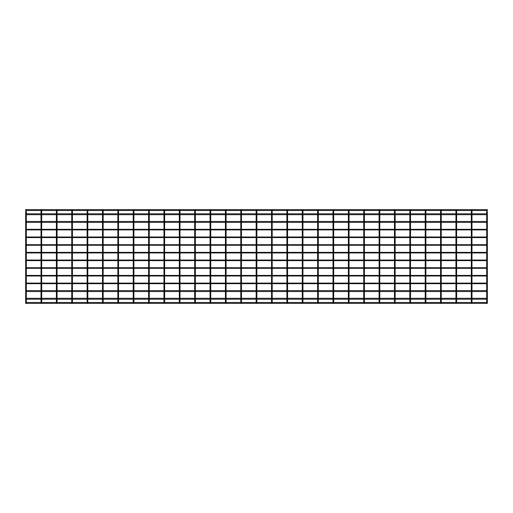 <?xml version="1.0" encoding="UTF-8"?>
<svg xmlns="http://www.w3.org/2000/svg" width="513" height="513" viewBox="0 0 513 513"><rect width="100%" height="100%" fill="white"/><g stroke="black" fill="none" stroke-linecap="round" stroke-linejoin="round"><path stroke-width="0.77" d="M26.323 301.407L25.65 301.407L25.65 211.593L26.323 211.593L26.323 302.939M41.694 301.407L41.014 301.407L41.014 211.593L41.694 211.593L41.694 302.939M57.058 301.407L56.385 301.407L56.385 211.593L57.058 211.593L57.058 302.939M72.429 301.407L71.749 301.407L71.749 211.593L72.429 211.593L72.429 302.939M87.794 301.407L87.12 301.407L87.12 211.593L87.794 211.593L87.794 302.939M103.164 301.407L102.485 301.407L102.485 211.593L103.164 211.593L103.164 302.939M118.529 301.407L117.855 301.407L117.855 211.593L118.529 211.593L118.529 302.939M133.899 301.407L133.22 301.407L133.22 211.593L133.899 211.593L133.899 302.939M149.264 301.407L148.59 301.407L148.59 211.593L149.264 211.593L149.264 302.939M164.635 301.407L163.955 301.407L163.955 211.593L164.635 211.593L164.635 302.939M179.999 301.407L179.326 301.407L179.326 211.593L179.999 211.593L179.999 302.939M195.37 301.407L194.69 301.407L194.69 211.593L195.37 211.593L195.37 302.939M210.734 301.407L210.061 301.407L210.061 211.593L210.734 211.593L210.734 302.939M226.105 301.407L225.425 301.407L225.425 211.593L226.105 211.593L226.105 302.939M241.469 301.407L240.796 301.407L240.796 211.593L241.469 211.593L241.469 302.939M256.84 301.407L256.16 301.407L256.16 211.593L256.84 211.593L256.84 302.939M272.204 301.407L271.531 301.407L271.531 211.593L272.204 211.593L272.204 302.939M287.575 301.407L286.895 301.407L286.895 211.593L287.575 211.593L287.575 302.939M302.939 301.407L302.266 301.407L302.266 211.593L302.939 211.593L302.939 302.939M318.31 301.407L317.63 301.407L317.63 211.593L318.31 211.593L318.31 302.939M333.674 301.407L333.001 301.407L333.001 211.593L333.674 211.593L333.674 302.939M349.045 301.407L348.365 301.407L348.365 211.593L349.045 211.593L349.045 302.939M364.41 301.407L363.736 301.407L363.736 211.593L364.41 211.593L364.41 302.939M379.78 301.407L379.101 301.407L379.101 211.593L379.78 211.593L379.78 302.939M395.145 301.407L394.471 301.407L394.471 211.593L395.145 211.593L395.145 302.939M410.515 301.407L409.836 301.407L409.836 211.593L410.515 211.593L410.515 302.939M425.88 301.407L425.206 301.407L425.206 211.593L425.88 211.593L425.88 302.939M441.251 301.407L440.571 301.407L440.571 211.593L441.251 211.593L441.251 302.939M456.615 301.407L455.942 301.407L455.942 211.593L456.615 211.593L456.615 302.939M471.986 301.407L471.306 301.407L471.306 211.593L471.986 211.593L471.986 302.939M487.35 301.407L486.677 301.407L486.677 211.593L487.35 211.593L487.35 302.939M486.677 291.531L471.986 291.531M471.306 291.531L456.615 291.531M455.942 291.531L441.251 291.531M440.571 291.531L425.88 291.531M425.206 291.531L410.515 291.531M409.836 291.531L395.145 291.531M394.471 291.531L379.78 291.531M379.101 291.531L364.41 291.531M363.736 291.531L349.045 291.531M348.365 291.531L333.674 291.531M333.001 291.531L318.31 291.531M317.63 291.531L302.939 291.531M302.266 291.531L287.575 291.531M286.895 291.531L272.204 291.531M271.531 291.531L256.84 291.531M256.16 291.531L241.469 291.531M240.796 291.531L226.105 291.531M225.425 291.531L210.734 291.531M210.061 291.531L195.37 291.531M194.69 291.531L179.999 291.531M179.326 291.531L164.635 291.531M163.955 291.531L149.264 291.531M148.59 291.531L133.899 291.531M133.22 291.531L118.529 291.531M117.855 291.531L103.164 291.531M102.485 291.531L87.794 291.531M87.12 291.531L72.429 291.531M71.749 291.531L57.058 291.531M56.385 291.531L41.694 291.531M41.014 291.531L26.323 291.531M25.65 291.531L25.65 290.621M486.677 299.214L471.986 299.214M471.306 299.214L456.615 299.214M455.942 299.214L441.251 299.214M440.571 299.214L425.88 299.214M425.206 299.214L410.515 299.214M409.836 299.214L395.145 299.214M394.471 299.214L379.78 299.214M379.101 299.214L364.41 299.214M363.736 299.214L349.045 299.214M348.365 299.214L333.674 299.214M333.001 299.214L318.31 299.214M317.63 299.214L302.939 299.214M302.266 299.214L287.575 299.214M286.895 299.214L272.204 299.214M271.531 299.214L256.84 299.214M256.16 299.214L241.469 299.214M240.796 299.214L226.105 299.214M225.425 299.214L210.734 299.214M210.061 299.214L195.37 299.214M194.69 299.214L179.999 299.214M179.326 299.214L164.635 299.214M163.955 299.214L149.264 299.214M148.59 299.214L133.899 299.214M133.22 299.214L118.529 299.214M117.855 299.214L103.164 299.214M102.485 299.214L87.794 299.214M87.12 299.214L72.429 299.214M71.749 299.214L57.058 299.214M56.385 299.214L41.694 299.214M41.014 299.214L26.323 299.214M25.65 299.214L25.65 298.31M486.677 283.695L471.986 283.695M471.306 283.695L456.615 283.695M455.942 283.695L441.251 283.695M440.571 283.695L425.88 283.695M425.206 283.695L410.515 283.695M409.836 283.695L395.145 283.695M394.471 283.695L379.78 283.695M379.101 283.695L364.41 283.695M363.736 283.695L349.045 283.695M348.365 283.695L333.674 283.695M333.001 283.695L318.31 283.695M317.63 283.695L302.939 283.695M302.266 283.695L287.575 283.695M286.895 283.695L272.204 283.695M271.531 283.695L256.84 283.695M256.16 283.695L241.469 283.695M240.796 283.695L226.105 283.695M225.425 283.695L210.734 283.695M210.061 283.695L195.37 283.695M194.69 283.695L179.999 283.695M179.326 283.695L164.635 283.695M163.955 283.695L149.264 283.695M148.59 283.695L133.899 283.695M133.22 283.695L118.529 283.695M117.855 283.695L103.164 283.695M102.485 283.695L87.794 283.695M87.12 283.695L72.429 283.695M71.749 283.695L57.058 283.695M56.385 283.695L41.694 283.695M41.014 283.695L26.323 283.695M25.65 283.695L25.65 283.093M486.677 276.007L471.986 276.007M471.306 276.007L456.615 276.007M455.942 276.007L441.251 276.007M440.571 276.007L425.88 276.007M425.206 276.007L410.515 276.007M409.836 276.007L395.145 276.007M394.471 276.007L379.78 276.007M379.101 276.007L364.41 276.007M363.736 276.007L349.045 276.007M348.365 276.007L333.674 276.007M333.001 276.007L318.31 276.007M317.63 276.007L302.939 276.007M302.266 276.007L287.575 276.007M286.895 276.007L272.204 276.007M271.531 276.007L256.84 276.007M256.16 276.007L241.469 276.007M240.796 276.007L226.105 276.007M225.425 276.007L210.734 276.007M210.061 276.007L195.37 276.007M194.69 276.007L179.999 276.007M179.326 276.007L164.635 276.007M163.955 276.007L149.264 276.007M148.59 276.007L133.899 276.007M133.22 276.007L118.529 276.007M117.855 276.007L103.164 276.007M102.485 276.007L87.794 276.007M87.12 276.007L72.429 276.007M71.749 276.007L57.058 276.007M56.385 276.007L41.694 276.007M41.014 276.007L26.323 276.007M25.65 276.007L25.65 275.41M486.677 268.325L471.986 268.325M471.306 268.325L456.615 268.325M455.942 268.325L441.251 268.325M440.571 268.325L425.88 268.325M425.206 268.325L410.515 268.325M409.836 268.325L395.145 268.325M394.471 268.325L379.78 268.325M379.101 268.325L364.41 268.325M363.736 268.325L349.045 268.325M348.365 268.325L333.674 268.325M333.001 268.325L318.31 268.325M317.63 268.325L302.939 268.325M302.266 268.325L287.575 268.325M286.895 268.325L272.204 268.325M271.531 268.325L256.84 268.325M256.16 268.325L241.469 268.325M240.796 268.325L226.105 268.325M225.425 268.325L210.734 268.325M210.061 268.325L195.37 268.325M194.69 268.325L179.999 268.325M179.326 268.325L164.635 268.325M163.955 268.325L149.264 268.325M148.59 268.325L133.899 268.325M133.22 268.325L118.529 268.325M117.855 268.325L103.164 268.325M102.485 268.325L87.794 268.325M87.12 268.325L72.429 268.325M71.749 268.325L57.058 268.325M56.385 268.325L41.694 268.325M41.014 268.325L26.323 268.325M25.65 268.325L25.65 267.728M486.677 260.642L471.986 260.642M471.306 260.642L456.615 260.642M455.942 260.642L441.251 260.642M440.571 260.642L425.88 260.642M425.206 260.642L410.515 260.642M409.836 260.642L395.145 260.642M394.471 260.642L379.78 260.642M379.101 260.642L364.41 260.642M363.736 260.642L349.045 260.642M348.365 260.642L333.674 260.642M333.001 260.642L318.31 260.642M317.63 260.642L302.939 260.642M302.266 260.642L287.575 260.642M286.895 260.642L272.204 260.642M271.531 260.642L256.84 260.642M256.16 260.642L241.469 260.642M240.796 260.642L226.105 260.642M225.425 260.642L210.734 260.642M210.061 260.642L195.37 260.642M194.69 260.642L179.999 260.642M179.326 260.642L164.635 260.642M163.955 260.642L149.264 260.642M148.59 260.642L133.899 260.642M133.22 260.642L118.529 260.642M117.855 260.642L103.164 260.642M102.485 260.642L87.794 260.642M87.12 260.642L72.429 260.642M71.749 260.642L57.058 260.642M56.385 260.642L41.694 260.642M41.014 260.642L26.323 260.642M25.65 260.642L25.65 260.04M487.35 302.484L487.35 303.395L25.65 303.395L25.65 302.484L487.35 302.484M486.677 214.691L471.986 214.691M471.306 214.691L456.615 214.691M455.942 214.691L441.251 214.691M440.571 214.691L425.88 214.691M425.206 214.691L410.515 214.691M409.836 214.691L395.145 214.691M394.471 214.691L379.78 214.691M379.101 214.691L364.41 214.691M363.736 214.691L349.045 214.691M348.365 214.691L333.674 214.691M333.001 214.691L318.31 214.691M317.63 214.691L302.939 214.691M302.266 214.691L287.575 214.691M286.895 214.691L272.204 214.691M271.531 214.691L256.84 214.691M256.16 214.691L241.469 214.691M240.796 214.691L226.105 214.691M225.425 214.691L210.734 214.691M210.061 214.691L195.37 214.691M194.69 214.691L179.999 214.691M179.326 214.691L164.635 214.691M163.955 214.691L149.264 214.691M148.59 214.691L133.899 214.691M133.22 214.691L118.529 214.691M117.855 214.691L103.164 214.691M102.485 214.691L87.794 214.691M87.12 214.691L72.429 214.691M71.749 214.691L57.058 214.691M56.385 214.691L41.694 214.691M41.014 214.691L26.323 214.691M25.65 214.691L25.65 213.786M486.677 222.379L471.986 222.379M471.306 222.379L456.615 222.379M455.942 222.379L441.251 222.379M440.571 222.379L425.88 222.379M425.206 222.379L410.515 222.379M409.836 222.379L395.145 222.379M394.471 222.379L379.78 222.379M379.101 222.379L364.41 222.379M363.736 222.379L349.045 222.379M348.365 222.379L333.674 222.379M333.001 222.379L318.31 222.379M317.63 222.379L302.939 222.379M302.266 222.379L287.575 222.379M286.895 222.379L272.204 222.379M271.531 222.379L256.84 222.379M256.16 222.379L241.469 222.379M240.796 222.379L226.105 222.379M225.425 222.379L210.734 222.379M210.061 222.379L195.37 222.379M194.69 222.379L179.999 222.379M179.326 222.379L164.635 222.379M163.955 222.379L149.264 222.379M148.59 222.379L133.899 222.379M133.22 222.379L118.529 222.379M117.855 222.379L103.164 222.379M102.485 222.379L87.794 222.379M87.12 222.379L72.429 222.379M71.749 222.379L57.058 222.379M56.385 222.379L41.694 222.379M41.014 222.379L26.323 222.379M25.65 222.379L25.65 221.469M486.677 252.96L471.986 252.96M471.306 252.96L456.615 252.96M455.942 252.96L441.251 252.96M440.571 252.96L425.88 252.96M425.206 252.96L410.515 252.96M409.836 252.96L395.145 252.96M394.471 252.96L379.78 252.96M379.101 252.96L364.41 252.96M363.736 252.96L349.045 252.96M348.365 252.96L333.674 252.96M333.001 252.96L318.31 252.96M317.63 252.96L302.939 252.96M302.266 252.96L287.575 252.96M286.895 252.96L272.204 252.96M271.531 252.96L256.84 252.96M256.16 252.96L241.469 252.96M240.796 252.96L226.105 252.96M225.425 252.96L210.734 252.96M210.061 252.96L195.37 252.96M194.69 252.96L179.999 252.96M179.326 252.96L164.635 252.96M163.955 252.96L149.264 252.96M148.59 252.96L133.899 252.96M133.22 252.96L118.529 252.96M117.855 252.96L103.164 252.96M102.485 252.96L87.794 252.96M87.12 252.96L72.429 252.96M71.749 252.96L57.058 252.96M56.385 252.96L41.694 252.96M41.014 252.96L26.323 252.96M25.65 252.96L25.65 252.358M486.677 245.272L471.986 245.272M471.306 245.272L456.615 245.272M455.942 245.272L441.251 245.272M440.571 245.272L425.88 245.272M425.206 245.272L410.515 245.272M409.836 245.272L395.145 245.272M394.471 245.272L379.78 245.272M379.101 245.272L364.41 245.272M363.736 245.272L349.045 245.272M348.365 245.272L333.674 245.272M333.001 245.272L318.31 245.272M317.63 245.272L302.939 245.272M302.266 245.272L287.575 245.272M286.895 245.272L272.204 245.272M271.531 245.272L256.84 245.272M256.16 245.272L241.469 245.272M240.796 245.272L226.105 245.272M225.425 245.272L210.734 245.272M210.061 245.272L195.37 245.272M194.69 245.272L179.999 245.272M179.326 245.272L164.635 245.272M163.955 245.272L149.264 245.272M148.59 245.272L133.899 245.272M133.22 245.272L118.529 245.272M117.855 245.272L103.164 245.272M102.485 245.272L87.794 245.272M87.12 245.272L72.429 245.272M71.749 245.272L57.058 245.272M56.385 245.272L41.694 245.272M41.014 245.272L26.323 245.272M25.65 245.272L25.65 244.675M486.677 237.59L471.986 237.59M471.306 237.59L456.615 237.59M455.942 237.59L441.251 237.59M440.571 237.59L425.88 237.59M425.206 237.59L410.515 237.59M409.836 237.59L395.145 237.59M394.471 237.59L379.78 237.59M379.101 237.59L364.41 237.59M363.736 237.59L349.045 237.59M348.365 237.59L333.674 237.59M333.001 237.59L318.31 237.59M317.63 237.59L302.939 237.59M302.266 237.59L287.575 237.59M286.895 237.59L272.204 237.59M271.531 237.59L256.84 237.59M256.16 237.59L241.469 237.59M240.796 237.59L226.105 237.59M225.425 237.59L210.734 237.59M210.061 237.59L195.37 237.59M194.69 237.59L179.999 237.59M179.326 237.59L164.635 237.59M163.955 237.59L149.264 237.59M148.59 237.59L133.899 237.59M133.22 237.59L118.529 237.59M117.855 237.59L103.164 237.59M102.485 237.59L87.794 237.59M87.12 237.59L72.429 237.59M71.749 237.59L57.058 237.59M56.385 237.59L41.694 237.59M41.014 237.59L26.323 237.59M25.65 237.59L25.65 236.993M486.677 229.907L471.986 229.907M471.306 229.907L456.615 229.907M455.942 229.907L441.251 229.907M440.571 229.907L425.88 229.907M425.206 229.907L410.515 229.907M409.836 229.907L395.145 229.907M394.471 229.907L379.78 229.907M379.101 229.907L364.41 229.907M363.736 229.907L349.045 229.907M348.365 229.907L333.674 229.907M333.001 229.907L318.31 229.907M317.63 229.907L302.939 229.907M302.266 229.907L287.575 229.907M286.895 229.907L272.204 229.907M271.531 229.907L256.84 229.907M256.16 229.907L241.469 229.907M240.796 229.907L226.105 229.907M225.425 229.907L210.734 229.907M210.061 229.907L195.37 229.907M194.69 229.907L179.999 229.907M179.326 229.907L164.635 229.907M163.955 229.907L149.264 229.907M148.59 229.907L133.899 229.907M133.22 229.907L118.529 229.907M117.855 229.907L103.164 229.907M102.485 229.907L87.794 229.907M87.12 229.907L72.429 229.907M71.749 229.907L57.058 229.907M56.385 229.907L41.694 229.907M41.014 229.907L26.323 229.907M25.65 229.907L25.65 229.305M487.35 209.605L487.35 210.516L25.65 210.516L25.65 209.605L487.35 209.605M26.323 211.593L26.323 210.061M25.65 301.407L25.65 302.939M41.694 211.593L41.694 210.061M41.014 211.593L41.014 210.061M41.014 301.407L41.014 302.939M57.058 211.593L57.058 210.061M56.385 211.593L56.385 210.061M56.385 301.407L56.385 302.939M72.429 211.593L72.429 210.061M71.749 211.593L71.749 210.061M71.749 301.407L71.749 302.939M87.794 211.593L87.794 210.061M87.12 211.593L87.12 210.061M87.12 301.407L87.12 302.939M103.164 211.593L103.164 210.061M102.485 211.593L102.485 210.061M102.485 301.407L102.485 302.939M118.529 211.593L118.529 210.061M117.855 211.593L117.855 210.061M117.855 301.407L117.855 302.939M133.899 211.593L133.899 210.061M133.22 211.593L133.22 210.061M133.22 301.407L133.22 302.939M149.264 211.593L149.264 210.061M148.59 211.593L148.59 210.061M148.59 301.407L148.59 302.939M164.635 211.593L164.635 210.061M163.955 211.593L163.955 210.061M163.955 301.407L163.955 302.939M179.999 211.593L179.999 210.061M179.326 211.593L179.326 210.061M179.326 301.407L179.326 302.939M195.37 211.593L195.37 210.061M194.69 211.593L194.69 210.061M194.69 301.407L194.69 302.939M210.734 211.593L210.734 210.061M210.061 211.593L210.061 210.061M210.061 301.407L210.061 302.939M226.105 211.593L226.105 210.061M225.425 211.593L225.425 210.061M225.425 301.407L225.425 302.939M241.469 211.593L241.469 210.061M240.796 211.593L240.796 210.061M240.796 301.407L240.796 302.939M256.84 211.593L256.84 210.061M256.16 211.593L256.16 210.061M256.16 301.407L256.16 302.939M272.204 211.593L272.204 210.061M271.531 211.593L271.531 210.061M271.531 301.407L271.531 302.939M287.575 211.593L287.575 210.061M286.895 211.593L286.895 210.061M286.895 301.407L286.895 302.939M302.939 211.593L302.939 210.061M302.266 211.593L302.266 210.061M302.266 301.407L302.266 302.939M318.31 211.593L318.31 210.061M317.63 211.593L317.63 210.061M317.63 301.407L317.63 302.939M333.674 211.593L333.674 210.061M333.001 211.593L333.001 210.061M333.001 301.407L333.001 302.939M349.045 211.593L349.045 210.061M348.365 211.593L348.365 210.061M348.365 301.407L348.365 302.939M364.41 211.593L364.41 210.061M363.736 211.593L363.736 210.061M363.736 301.407L363.736 302.939M379.78 211.593L379.78 210.061M379.101 211.593L379.101 210.061M379.101 301.407L379.101 302.939M395.145 211.593L395.145 210.061M394.471 211.593L394.471 210.061M394.471 301.407L394.471 302.939M410.515 211.593L410.515 210.061M409.836 211.593L409.836 210.061M409.836 301.407L409.836 302.939M425.88 211.593L425.88 210.061M425.206 211.593L425.206 210.061M425.206 301.407L425.206 302.939M441.251 211.593L441.251 210.061M440.571 211.593L440.571 210.061M440.571 301.407L440.571 302.939M456.615 211.593L456.615 210.061M455.942 211.593L455.942 210.061M455.942 301.407L455.942 302.939M471.986 211.593L471.986 210.061M471.306 211.593L471.306 210.061M471.306 301.407L471.306 302.939M486.677 211.593L486.677 210.061M486.677 301.407L486.677 302.939M26.323 290.621L41.014 290.621M41.694 290.621L56.385 290.621M57.058 290.621L71.749 290.621M72.429 290.621L87.12 290.621M87.794 290.621L102.485 290.621M103.164 290.621L117.855 290.621M118.529 290.621L133.22 290.621M133.899 290.621L148.59 290.621M149.264 290.621L163.955 290.621M164.635 290.621L179.326 290.621M179.999 290.621L194.69 290.621M195.37 290.621L210.061 290.621M210.734 290.621L225.425 290.621M226.105 290.621L240.796 290.621M241.469 290.621L256.16 290.621M256.84 290.621L271.531 290.621M272.204 290.621L286.895 290.621M287.575 290.621L302.266 290.621M302.939 290.621L317.63 290.621M318.31 290.621L333.001 290.621M333.674 290.621L348.365 290.621M349.045 290.621L363.736 290.621M364.41 290.621L379.101 290.621M379.78 290.621L394.471 290.621M395.145 290.621L409.836 290.621M410.515 290.621L425.206 290.621M425.88 290.621L440.571 290.621M441.251 290.621L455.942 290.621M456.615 290.621L471.306 290.621M471.986 290.621L486.677 290.621M26.323 298.31L41.014 298.31M41.694 298.31L56.385 298.31M57.058 298.31L71.749 298.31M72.429 298.31L87.12 298.31M87.794 298.31L102.485 298.31M103.164 298.31L117.855 298.31M118.529 298.31L133.22 298.31M133.899 298.31L148.59 298.31M149.264 298.31L163.955 298.31M164.635 298.31L179.326 298.31M179.999 298.31L194.69 298.31M195.37 298.31L210.061 298.31M210.734 298.31L225.425 298.31M226.105 298.31L240.796 298.31M241.469 298.31L256.16 298.31M256.84 298.31L271.531 298.31M272.204 298.31L286.895 298.31M287.575 298.31L302.266 298.31M302.939 298.31L317.63 298.31M318.31 298.31L333.001 298.31M333.674 298.31L348.365 298.31M349.045 298.31L363.736 298.31M364.41 298.31L379.101 298.31M379.78 298.31L394.471 298.31M395.145 298.31L409.836 298.31M410.515 298.31L425.206 298.31M425.88 298.31L440.571 298.31M441.251 298.31L455.942 298.31M456.615 298.31L471.306 298.31M471.986 298.31L486.677 298.31M26.323 283.093L41.014 283.093M41.694 283.093L56.385 283.093M57.058 283.093L71.749 283.093M72.429 283.093L87.12 283.093M87.794 283.093L102.485 283.093M103.164 283.093L117.855 283.093M118.529 283.093L133.22 283.093M133.899 283.093L148.59 283.093M149.264 283.093L163.955 283.093M164.635 283.093L179.326 283.093M179.999 283.093L194.69 283.093M195.37 283.093L210.061 283.093M210.734 283.093L225.425 283.093M226.105 283.093L240.796 283.093M241.469 283.093L256.16 283.093M256.84 283.093L271.531 283.093M272.204 283.093L286.895 283.093M287.575 283.093L302.266 283.093M302.939 283.093L317.63 283.093M318.31 283.093L333.001 283.093M333.674 283.093L348.365 283.093M349.045 283.093L363.736 283.093M364.41 283.093L379.101 283.093M379.78 283.093L394.471 283.093M395.145 283.093L409.836 283.093M410.515 283.093L425.206 283.093M425.88 283.093L440.571 283.093M441.251 283.093L455.942 283.093M456.615 283.093L471.306 283.093M471.986 283.093L486.677 283.093M26.323 275.41L41.014 275.41M41.694 275.41L56.385 275.41M57.058 275.41L71.749 275.41M72.429 275.41L87.12 275.41M87.794 275.41L102.485 275.41M103.164 275.41L117.855 275.41M118.529 275.41L133.22 275.41M133.899 275.41L148.59 275.41M149.264 275.41L163.955 275.41M164.635 275.41L179.326 275.41M179.999 275.41L194.69 275.41M195.37 275.41L210.061 275.41M210.734 275.41L225.425 275.41M226.105 275.41L240.796 275.41M241.469 275.41L256.16 275.41M256.84 275.41L271.531 275.41M272.204 275.41L286.895 275.41M287.575 275.41L302.266 275.41M302.939 275.41L317.63 275.41M318.31 275.41L333.001 275.41M333.674 275.41L348.365 275.41M349.045 275.41L363.736 275.41M364.41 275.41L379.101 275.41M379.78 275.41L394.471 275.41M395.145 275.41L409.836 275.41M410.515 275.41L425.206 275.41M425.88 275.41L440.571 275.41M441.251 275.41L455.942 275.41M456.615 275.41L471.306 275.41M471.986 275.41L486.677 275.41M26.323 267.728L41.014 267.728M41.694 267.728L56.385 267.728M57.058 267.728L71.749 267.728M72.429 267.728L87.12 267.728M87.794 267.728L102.485 267.728M103.164 267.728L117.855 267.728M118.529 267.728L133.22 267.728M133.899 267.728L148.59 267.728M149.264 267.728L163.955 267.728M164.635 267.728L179.326 267.728M179.999 267.728L194.69 267.728M195.37 267.728L210.061 267.728M210.734 267.728L225.425 267.728M226.105 267.728L240.796 267.728M241.469 267.728L256.16 267.728M256.84 267.728L271.531 267.728M272.204 267.728L286.895 267.728M287.575 267.728L302.266 267.728M302.939 267.728L317.63 267.728M318.31 267.728L333.001 267.728M333.674 267.728L348.365 267.728M349.045 267.728L363.736 267.728M364.41 267.728L379.101 267.728M379.78 267.728L394.471 267.728M395.145 267.728L409.836 267.728M410.515 267.728L425.206 267.728M425.88 267.728L440.571 267.728M441.251 267.728L455.942 267.728M456.615 267.728L471.306 267.728M471.986 267.728L486.677 267.728M26.323 260.04L41.014 260.04M41.694 260.04L56.385 260.04M57.058 260.04L71.749 260.04M72.429 260.04L87.12 260.04M87.794 260.04L102.485 260.04M103.164 260.04L117.855 260.04M118.529 260.04L133.22 260.04M133.899 260.04L148.59 260.04M149.264 260.04L163.955 260.04M164.635 260.04L179.326 260.04M179.999 260.04L194.69 260.04M195.37 260.04L210.061 260.04M210.734 260.04L225.425 260.04M226.105 260.04L240.796 260.04M241.469 260.04L256.16 260.04M256.84 260.04L271.531 260.04M272.204 260.04L286.895 260.04M287.575 260.04L302.266 260.04M302.939 260.04L317.63 260.04M318.31 260.04L333.001 260.04M333.674 260.04L348.365 260.04M349.045 260.04L363.736 260.04M364.41 260.04L379.101 260.04M379.78 260.04L394.471 260.04M395.145 260.04L409.836 260.04M410.515 260.04L425.206 260.04M425.88 260.04L440.571 260.04M441.251 260.04L455.942 260.04M456.615 260.04L471.306 260.04M471.986 260.04L486.677 260.04M26.323 213.786L41.014 213.786M41.694 213.786L56.385 213.786M57.058 213.786L71.749 213.786M72.429 213.786L87.12 213.786M87.794 213.786L102.485 213.786M103.164 213.786L117.855 213.786M118.529 213.786L133.22 213.786M133.899 213.786L148.59 213.786M149.264 213.786L163.955 213.786M164.635 213.786L179.326 213.786M179.999 213.786L194.69 213.786M195.37 213.786L210.061 213.786M210.734 213.786L225.425 213.786M226.105 213.786L240.796 213.786M241.469 213.786L256.16 213.786M256.84 213.786L271.531 213.786M272.204 213.786L286.895 213.786M287.575 213.786L302.266 213.786M302.939 213.786L317.63 213.786M318.31 213.786L333.001 213.786M333.674 213.786L348.365 213.786M349.045 213.786L363.736 213.786M364.41 213.786L379.101 213.786M379.78 213.786L394.471 213.786M395.145 213.786L409.836 213.786M410.515 213.786L425.206 213.786M425.88 213.786L440.571 213.786M441.251 213.786L455.942 213.786M456.615 213.786L471.306 213.786M471.986 213.786L486.677 213.786M26.323 221.469L41.014 221.469M41.694 221.469L56.385 221.469M57.058 221.469L71.749 221.469M72.429 221.469L87.12 221.469M87.794 221.469L102.485 221.469M103.164 221.469L117.855 221.469M118.529 221.469L133.22 221.469M133.899 221.469L148.59 221.469M149.264 221.469L163.955 221.469M164.635 221.469L179.326 221.469M179.999 221.469L194.69 221.469M195.37 221.469L210.061 221.469M210.734 221.469L225.425 221.469M226.105 221.469L240.796 221.469M241.469 221.469L256.16 221.469M256.84 221.469L271.531 221.469M272.204 221.469L286.895 221.469M287.575 221.469L302.266 221.469M302.939 221.469L317.63 221.469M318.31 221.469L333.001 221.469M333.674 221.469L348.365 221.469M349.045 221.469L363.736 221.469M364.41 221.469L379.101 221.469M379.78 221.469L394.471 221.469M395.145 221.469L409.836 221.469M410.515 221.469L425.206 221.469M425.88 221.469L440.571 221.469M441.251 221.469L455.942 221.469M456.615 221.469L471.306 221.469M471.986 221.469L486.677 221.469M26.323 252.358L41.014 252.358M41.694 252.358L56.385 252.358M57.058 252.358L71.749 252.358M72.429 252.358L87.12 252.358M87.794 252.358L102.485 252.358M103.164 252.358L117.855 252.358M118.529 252.358L133.22 252.358M133.899 252.358L148.59 252.358M149.264 252.358L163.955 252.358M164.635 252.358L179.326 252.358M179.999 252.358L194.69 252.358M195.37 252.358L210.061 252.358M210.734 252.358L225.425 252.358M226.105 252.358L240.796 252.358M241.469 252.358L256.16 252.358M256.84 252.358L271.531 252.358M272.204 252.358L286.895 252.358M287.575 252.358L302.266 252.358M302.939 252.358L317.63 252.358M318.31 252.358L333.001 252.358M333.674 252.358L348.365 252.358M349.045 252.358L363.736 252.358M364.41 252.358L379.101 252.358M379.78 252.358L394.471 252.358M395.145 252.358L409.836 252.358M410.515 252.358L425.206 252.358M425.88 252.358L440.571 252.358M441.251 252.358L455.942 252.358M456.615 252.358L471.306 252.358M471.986 252.358L486.677 252.358M26.323 244.675L41.014 244.675M41.694 244.675L56.385 244.675M57.058 244.675L71.749 244.675M72.429 244.675L87.12 244.675M87.794 244.675L102.485 244.675M103.164 244.675L117.855 244.675M118.529 244.675L133.22 244.675M133.899 244.675L148.59 244.675M149.264 244.675L163.955 244.675M164.635 244.675L179.326 244.675M179.999 244.675L194.69 244.675M195.37 244.675L210.061 244.675M210.734 244.675L225.425 244.675M226.105 244.675L240.796 244.675M241.469 244.675L256.16 244.675M256.84 244.675L271.531 244.675M272.204 244.675L286.895 244.675M287.575 244.675L302.266 244.675M302.939 244.675L317.63 244.675M318.31 244.675L333.001 244.675M333.674 244.675L348.365 244.675M349.045 244.675L363.736 244.675M364.41 244.675L379.101 244.675M379.78 244.675L394.471 244.675M395.145 244.675L409.836 244.675M410.515 244.675L425.206 244.675M425.88 244.675L440.571 244.675M441.251 244.675L455.942 244.675M456.615 244.675L471.306 244.675M471.986 244.675L486.677 244.675M26.323 236.993L41.014 236.993M41.694 236.993L56.385 236.993M57.058 236.993L71.749 236.993M72.429 236.993L87.12 236.993M87.794 236.993L102.485 236.993M103.164 236.993L117.855 236.993M118.529 236.993L133.22 236.993M133.899 236.993L148.59 236.993M149.264 236.993L163.955 236.993M164.635 236.993L179.326 236.993M179.999 236.993L194.69 236.993M195.37 236.993L210.061 236.993M210.734 236.993L225.425 236.993M226.105 236.993L240.796 236.993M241.469 236.993L256.16 236.993M256.84 236.993L271.531 236.993M272.204 236.993L286.895 236.993M287.575 236.993L302.266 236.993M302.939 236.993L317.63 236.993M318.31 236.993L333.001 236.993M333.674 236.993L348.365 236.993M349.045 236.993L363.736 236.993M364.41 236.993L379.101 236.993M379.78 236.993L394.471 236.993M395.145 236.993L409.836 236.993M410.515 236.993L425.206 236.993M425.88 236.993L440.571 236.993M441.251 236.993L455.942 236.993M456.615 236.993L471.306 236.993M471.986 236.993L486.677 236.993M26.323 229.305L41.014 229.305M41.694 229.305L56.385 229.305M57.058 229.305L71.749 229.305M72.429 229.305L87.12 229.305M87.794 229.305L102.485 229.305M103.164 229.305L117.855 229.305M118.529 229.305L133.22 229.305M133.899 229.305L148.59 229.305M149.264 229.305L163.955 229.305M164.635 229.305L179.326 229.305M179.999 229.305L194.69 229.305M195.37 229.305L210.061 229.305M210.734 229.305L225.425 229.305M226.105 229.305L240.796 229.305M241.469 229.305L256.16 229.305M256.84 229.305L271.531 229.305M272.204 229.305L286.895 229.305M287.575 229.305L302.266 229.305M302.939 229.305L317.63 229.305M318.31 229.305L333.001 229.305M333.674 229.305L348.365 229.305M349.045 229.305L363.736 229.305M364.41 229.305L379.101 229.305M379.78 229.305L394.471 229.305M395.145 229.305L409.836 229.305M410.515 229.305L425.206 229.305M425.88 229.305L440.571 229.305M441.251 229.305L455.942 229.305M456.615 229.305L471.306 229.305M471.986 229.305L486.677 229.305"/></g></svg>
